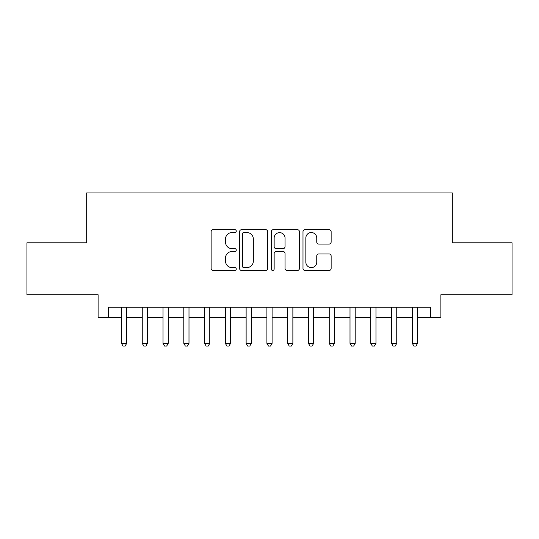 <?xml version="1.0" encoding="UTF-8"?>
<svg xmlns="http://www.w3.org/2000/svg" width="539" height="539" viewBox="0 0 539 539"><rect width="100%" height="100%" fill="white"/><g stroke="black" fill="none" stroke-linecap="round" stroke-linejoin="round"><path stroke-width="0.81" d="M236.264 231.11A1.428 1.428 0 0 0 234.836 229.681L213.168 229.681A2.041 2.041 0 0 0 211.126 231.723L211.126 268.429A2.041 2.041 0 0 0 213.168 270.47L234.836 270.47A1.428 1.428 0 0 0 236.264 269.042A1.428 1.428 0 0 0 234.836 267.613L232.026 267.613A6.529 6.529 0 0 1 225.504 261.085L225.504 258.026A6.529 6.529 0 0 1 232.026 251.504L234.836 251.504A1.428 1.428 0 0 0 236.264 250.076A1.428 1.428 0 0 0 234.836 248.647L232.026 248.647A6.529 6.529 0 0 1 225.504 242.126L225.504 239.067A6.529 6.529 0 0 1 232.026 232.538L234.836 232.538A1.428 1.428 0 0 0 236.264 231.11M329.093 244.059A2.041 2.041 0 0 0 331.135 242.018L331.135 231.723A2.041 2.041 0 0 0 329.093 229.681L305.034 229.681A2.041 2.041 0 0 0 302.992 231.723L302.992 268.429A2.041 2.041 0 0 0 305.034 270.47L329.093 270.47A2.041 2.041 0 0 0 331.135 268.429L331.135 255.991A2.041 2.041 0 0 0 329.093 253.95L318.798 253.95A2.041 2.041 0 0 0 316.757 255.991L316.757 262.156A5.457 5.457 0 0 1 311.306 267.613A5.457 5.457 0 0 1 305.849 262.156L305.849 237.995A5.457 5.457 0 0 1 311.306 232.538A5.457 5.457 0 0 1 316.757 237.995L316.757 242.018A2.041 2.041 0 0 0 318.798 244.059L329.093 244.059M108.494 317.592L108.494 307.21L430.506 307.21L430.506 317.592L440.895 317.592L440.895 294.739L512.05 294.739L512.05 242.806L452.322 242.806L452.322 192.942L86.678 192.942L86.678 242.806L26.95 242.806L26.95 294.739L98.105 294.739L98.105 317.592L121.477 317.592M267.715 231.723A2.041 2.041 0 0 0 265.673 229.681L241.613 229.681A2.041 2.041 0 0 0 239.572 231.723L239.572 268.429A2.041 2.041 0 0 0 241.613 270.47L265.673 270.47A2.041 2.041 0 0 0 267.715 268.429L267.715 231.723M273.327 229.681L297.387 229.681A2.041 2.041 0 0 1 299.428 231.723L299.428 268.429A2.041 2.041 0 0 1 297.387 270.47L287.092 270.47A2.041 2.041 0 0 1 285.05 268.429L285.05 253.539A2.041 2.041 0 0 0 283.009 251.504L276.177 251.504A2.041 2.041 0 0 0 274.142 253.539L274.142 269.042A1.428 1.428 0 0 1 272.714 270.47A1.428 1.428 0 0 1 271.285 269.042L271.285 231.723A2.041 2.041 0 0 1 273.327 229.681M126.672 317.592L142.249 317.592M147.443 317.592L163.027 317.592M168.222 317.592L183.806 317.592M188.994 317.592L204.577 317.592M209.772 317.592L225.356 317.592M230.544 317.592L246.128 317.592M251.322 317.592L266.906 317.592M272.094 317.592L287.678 317.592M292.872 317.592L308.456 317.592M313.644 317.592L329.228 317.592M334.423 317.592L350.006 317.592M355.194 317.592L370.778 317.592M375.973 317.592L391.557 317.592M396.751 317.592L412.328 317.592M417.523 317.592L430.506 317.592M243.857 232.538A1.428 1.428 0 0 0 242.429 233.966L242.429 266.185A1.428 1.428 0 0 0 243.857 267.613L246.815 267.613A6.529 6.529 0 0 0 253.337 261.085L253.337 239.067A6.529 6.529 0 0 0 246.815 232.538L243.857 232.538M285.05 238.097A5.457 5.457 0 0 0 279.593 232.639A5.457 5.457 0 0 0 274.142 238.097L274.142 246.606A2.041 2.041 0 0 0 276.177 248.647L283.009 248.647A2.041 2.041 0 0 0 285.05 246.606L285.05 238.097M126.672 307.21L126.672 343.356L121.477 343.356L121.477 307.21M126.672 343.356L125.115 346.058L123.033 346.058L121.477 343.356M147.443 307.21L147.443 343.356L142.249 343.356L142.249 307.21M147.443 343.356L145.887 346.058L143.812 346.058L142.249 343.356M168.222 307.21L168.222 343.356L163.027 343.356L163.027 307.21M168.222 343.356L166.666 346.058L164.584 346.058L163.027 343.356M188.994 307.21L188.994 343.356L183.806 343.356L183.806 307.21M188.994 343.356L187.437 346.058L185.362 346.058L183.806 343.356M209.772 307.21L209.772 343.356L204.577 343.356L204.577 307.21M209.772 343.356L208.216 346.058L206.134 346.058L204.577 343.356M230.544 307.21L230.544 343.356L225.356 343.356L225.356 307.21M230.544 343.356L228.987 346.058L226.912 346.058L225.356 343.356M251.322 307.21L251.322 343.356L246.128 343.356L246.128 307.21M251.322 343.356L249.766 346.058L247.684 346.058L246.128 343.356M272.094 307.21L272.094 343.356L266.906 343.356L266.906 307.21M272.094 343.356L270.538 346.058L268.462 346.058L266.906 343.356M292.872 307.21L292.872 343.356L287.678 343.356L287.678 307.21M292.872 343.356L291.316 346.058L289.234 346.058L287.678 343.356M313.644 307.21L313.644 343.356L308.456 343.356L308.456 307.21M313.644 343.356L312.088 346.058L310.013 346.058L308.456 343.356M334.423 307.21L334.423 343.356L329.228 343.356L329.228 307.21M334.423 343.356L332.866 346.058L330.784 346.058L329.228 343.356M355.194 307.21L355.194 343.356L350.006 343.356L350.006 307.21M355.194 343.356L353.638 346.058L351.563 346.058L350.006 343.356M375.973 307.21L375.973 343.356L370.778 343.356L370.778 307.21M375.973 343.356L374.416 346.058L372.334 346.058L370.778 343.356M396.751 307.21L396.751 343.356L391.557 343.356L391.557 307.21M396.751 343.356L395.188 346.058L393.113 346.058L391.557 343.356M417.523 307.21L417.523 343.356L412.328 343.356L412.328 307.21M417.523 343.356L415.967 346.058L413.885 346.058L412.328 343.356"/></g></svg>
